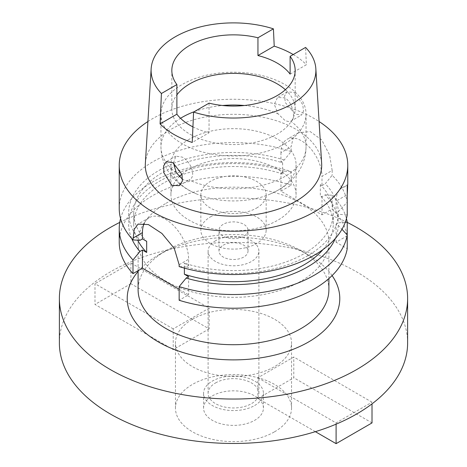 <?xml version="1.0" encoding="UTF-8"?>
<svg xmlns="http://www.w3.org/2000/svg" width="467" height="467" viewBox="0 0 467 467"><rect width="100%" height="100%" fill="white"/><g stroke="black" fill="none" stroke-linecap="round" stroke-linejoin="round"><path stroke-width="0.35" stroke-dasharray="2.33 1.75" d="M285.366 89.717A61.667 35.603 180 0 1 295.167 108.974A61.667 35.603 180 0 1 277.106 134.152A61.667 35.603 180 0 1 209.899 141.869A61.667 35.603 180 0 1 171.833 108.974A61.667 35.603 180 0 1 176.888 94.859M290.112 74.113L306.381 64.72L305.581 47.412M293.223 54.546A83.488 48.2 180 0 1 306.381 64.72M209.053 103.143L209.053 132.762L192.246 142.464M192.929 126.89A61.667 35.603 0 0 0 209.053 132.762M321.646 163.438A88.205 50.921 0 0 0 265.805 117.853A88.205 50.921 0 0 0 171.132 129.231A88.205 50.921 0 0 0 145.354 163.438M294.233 92.408L302.774 104.631L303.515 111.21L301.478 115.04L295.197 114.071L285.366 102.629L284.456 96.085L287.193 91.876L294.233 92.408M147.922 121.525A114.263 65.97 180 0 1 152.703 118.589A114.263 65.97 180 0 1 319.078 121.525M347.226 197.594L347.226 194.669L336.1 201.108A29.018 16.754 -120 0 1 342.113 187.827A29.018 16.754 -120 0 1 347.226 186.467M338.301 211.726L347.226 202.123A114.263 65.97 0 0 0 332.171 175.277L325.248 183.724A104.824 60.523 0 0 1 338.301 211.726L336.1 212.999L338.301 214.265L347.226 214.966M322.954 249.594A99.757 57.593 0 0 0 333.257 224.102L333.257 212.999A99.757 57.593 180 0 0 320.321 184.634L321.991 185.597L321.991 176.345L332.171 170.467L332.171 175.277M332.171 170.467L329.562 154.91L321.722 139.902L310.246 131.612L298.477 132.721L293.048 138.454L291.128 146.772L280.953 152.651A29.018 16.754 -120 0 1 286.966 139.364A29.018 16.754 -120 0 1 301.472 140.8A29.018 16.754 -120 0 1 321.991 176.345M280.953 152.651L280.953 161.903L284.205 160.029L291.128 151.582L291.128 146.772M291.128 151.582A114.263 65.97 0 0 0 152.703 161.897A114.263 65.97 0 0 0 119.237 208.545M336.1 212.999L336.1 201.108M321.991 185.597L325.248 183.724M333.257 212.999A99.757 57.593 180 0 1 304.04 253.721A99.757 57.593 180 0 1 184.377 263.125L188.61 265.571L186.146 266.99A104.824 60.523 0 0 0 307.625 255.793A104.824 60.523 0 0 0 338.301 214.265M280.953 161.903L282.623 162.872A99.757 57.593 180 0 0 162.96 172.27A99.757 57.593 180 0 0 133.743 212.999A99.757 57.593 180 0 0 146.679 241.357M284.205 160.029A104.824 60.523 0 0 0 159.375 170.204A104.824 60.523 0 0 0 139.977 240.336M282.623 162.872L282.623 173.975L280.953 173.012L280.953 191.155L321.991 214.849L332.171 208.971A114.263 65.97 0 0 1 347.226 235.823L347.226 234.977M320.321 184.634L320.321 195.743L321.991 196.706L321.991 214.849M347.226 235.823L336.1 242.245L347.226 248.666M280.953 191.155L291.128 185.276A114.263 65.97 0 0 0 152.703 195.597A114.263 65.97 0 0 0 119.237 242.245M179.153 289.359L188.61 294.817L179.153 300.275M166.042 203.297A95.402 55.083 180 0 1 270.008 191.359A95.402 55.083 180 0 1 328.902 242.245A95.402 55.083 180 0 1 300.958 281.192A95.402 55.083 180 0 1 196.992 293.136A95.402 55.083 180 0 1 138.098 242.245A95.402 55.083 180 0 1 166.042 203.297M336.1 242.245L336.1 224.102L338.301 225.374L341.972 229.285M188.61 276.674L188.61 294.817M144.25 223.325A32.649 18.849 60 0 1 149.201 217.675A32.649 18.849 60 0 1 165.528 219.292A32.649 18.849 60 0 1 188.61 259.273L188.61 265.571M184.377 268.111L184.377 263.125M120.556 218.55A114.263 65.97 180 0 1 152.703 181.908A114.263 65.97 180 0 1 291.128 171.587L291.128 185.276M280.953 173.012L284.205 171.132L291.128 171.587M282.623 173.975A99.757 57.593 0 0 0 162.96 183.379A99.757 57.593 0 0 0 133.743 224.102A99.757 57.593 0 0 0 137.724 240.207M131.676 238.485A104.824 60.523 180 0 1 159.375 181.307A104.824 60.523 180 0 1 284.205 171.132M186.146 266.99L179.153 266.581M333.257 224.102A99.757 57.593 0 0 0 320.321 195.743M336.1 224.102L338.301 222.835A104.824 60.523 180 0 0 325.248 194.827L321.991 196.706M338.301 225.374A104.824 60.523 180 0 1 335.324 238.485M325.248 194.827L332.171 195.282L332.171 208.971M332.171 195.282A114.263 65.97 180 0 1 346.444 218.55M345.271 222.263L338.301 222.835M328.902 289.633A95.402 55.083 0 0 0 300.964 250.686A95.402 55.083 0 0 0 166.042 250.686A95.402 55.083 0 0 0 166.036 250.686A95.402 55.083 0 0 0 138.098 289.633M332.09 275.594A106.283 61.364 0 0 0 308.658 255.128A106.283 61.364 0 0 0 158.342 255.128L166.036 250.686L158.342 255.128A106.283 61.364 0 0 0 138.098 271.473M119.727 222.42A174.121 100.528 180 0 1 347.226 222.397M407.621 342.947A174.121 100.528 0 0 0 300.135 250.073A174.121 100.528 0 0 0 110.381 271.864A174.121 100.528 0 0 0 59.379 342.947M192.462 319.253A58.042 33.507 180 0 1 255.712 311.991A58.042 33.507 180 0 1 291.542 342.947A58.042 33.507 180 0 1 274.538 366.642A58.042 33.507 180 0 1 211.288 373.909A58.042 33.507 180 0 1 175.458 342.947A58.042 33.507 180 0 1 192.462 319.253M315.359 431.671L257.866 398.485L257.866 377.75L293.778 357.016L372.012 402.186L372.012 403.862M257.866 377.75L336.1 422.915L372.012 402.186M173.222 328.879L94.988 283.714L94.988 304.443L173.222 349.614L173.222 328.879L209.134 308.144L130.9 262.979L94.988 283.714M274.538 431.806A58.042 33.507 0 0 0 291.542 408.111A58.042 33.507 0 0 0 255.712 377.149A58.042 33.507 0 0 0 192.462 384.417A58.042 33.507 0 0 0 175.458 408.111A58.042 33.507 0 0 0 211.288 439.068A58.042 33.507 0 0 0 274.538 431.806M212.339 395.893A29.929 17.279 180 0 1 244.953 392.146A29.929 17.279 180 0 1 263.429 408.111A29.929 17.279 180 0 1 254.661 420.329A29.929 17.279 180 0 1 222.047 424.071A29.929 17.279 180 0 1 203.571 408.111A29.929 17.279 180 0 1 212.339 395.893M254.661 405.519A29.929 17.279 0 0 0 263.429 393.302A29.929 17.279 0 0 0 244.953 377.336A29.929 17.279 0 0 0 212.339 381.084A29.929 17.279 0 0 0 203.571 393.302A29.929 17.279 0 0 0 222.047 409.261A29.929 17.279 0 0 0 254.661 405.519M215.544 382.934A25.393 14.658 180 0 1 243.219 379.753A25.393 14.658 180 0 1 258.893 393.302A25.393 14.658 180 0 1 251.456 403.663A25.393 14.658 180 0 1 223.781 406.845A25.393 14.658 180 0 1 208.107 393.302A25.393 14.658 180 0 1 215.544 382.934M215.544 240.762A25.393 14.658 0 0 0 208.107 251.129A25.393 14.658 0 0 0 223.781 264.672A25.393 14.658 0 0 0 251.456 261.497A25.393 14.658 0 0 0 258.893 251.129A25.393 14.658 0 0 0 243.219 237.586A25.393 14.658 0 0 0 215.544 240.762M223.238 245.21A14.512 8.377 180 0 1 239.051 243.389A14.512 8.377 180 0 1 248.012 251.129A14.512 8.377 180 0 1 243.762 257.054A14.512 8.377 180 0 1 227.949 258.87A14.512 8.377 180 0 1 218.988 251.129A14.512 8.377 180 0 1 223.238 245.21M243.762 236.174A14.512 8.377 0 0 0 248.012 230.249A14.512 8.377 0 0 0 239.051 222.508A14.512 8.377 0 0 0 223.238 224.323A14.512 8.377 0 0 0 218.988 230.249A14.512 8.377 0 0 0 227.949 237.989A14.512 8.377 0 0 0 243.762 236.174M210.413 216.922A32.649 18.849 180 0 1 245.992 212.835A32.649 18.849 180 0 1 266.149 230.249A32.649 18.849 180 0 1 256.587 243.576A32.649 18.849 180 0 1 221.008 247.662A32.649 18.849 180 0 1 200.851 230.249A32.649 18.849 180 0 1 210.413 216.922M256.587 208.037A32.649 18.849 0 0 0 266.149 194.71A32.649 18.849 0 0 0 245.992 177.291A32.649 18.849 0 0 0 210.413 181.377A32.649 18.849 0 0 0 200.851 194.71A32.649 18.849 0 0 0 221.008 212.123A32.649 18.849 0 0 0 256.587 208.037M181.972 174.209A62.572 36.128 180 0 1 189.252 169.165A62.572 36.128 180 0 1 257.445 161.331A62.572 36.128 180 0 1 296.072 194.71A62.572 36.128 180 0 1 277.748 220.255A62.572 36.128 180 0 1 209.555 228.083A62.572 36.128 180 0 1 170.928 194.71A62.572 36.128 180 0 1 179.211 176.748M189.252 139.248A62.572 36.128 0 0 0 170.928 164.793A62.572 36.128 0 0 0 197.068 194.167A62.572 36.128 0 0 0 269.932 194.167A62.572 36.128 0 0 0 277.748 190.338A62.572 36.128 0 0 0 296.072 164.793A62.572 36.128 0 0 0 257.445 131.414A62.572 36.128 0 0 0 189.252 139.248M173.514 163.001L175.849 156.159L182.2 157.093C190.921 161.348 196.916 177.034 188.954 179.976A72.548 41.884 180 0 0 284.8 176.532A72.548 41.884 180 0 0 306.048 146.912A72.548 41.884 180 0 0 290.766 121.198C296.271 119.669 293.072 102.361 284.8 97.854L277.544 97.445L274.275 104.287L278.046 113.855L284.66 120.153C287.106 121.502 289.137 121.852 290.766 121.198L301.478 115.04M284.8 143.719A72.548 41.884 0 0 0 306.048 114.106A72.548 41.884 0 0 0 261.263 75.409A72.548 41.884 0 0 0 182.2 84.486A72.548 41.884 0 0 0 160.952 114.106A72.548 41.884 0 0 0 205.737 152.802A72.548 41.884 0 0 0 284.8 143.719M179.124 185.679L188.954 179.976C186.952 180.846 184.745 180.595 182.34 179.223M372.012 422.915L293.778 377.75L293.778 357.016M257.866 398.485L293.778 377.75M336.1 422.915L336.1 424.17M130.9 262.979L130.9 283.714L209.134 328.879L209.134 308.144M209.134 328.879L173.222 349.614M130.9 283.714L94.988 304.443M179.153 264.736L188.61 259.273M194.26 111.683A72.548 41.884 180 0 1 222.613 105.501M244.387 105.501A72.548 41.884 180 0 1 278.046 113.855M176.234 172.632A72.548 41.884 180 0 1 160.952 146.912A72.548 41.884 180 0 1 180.519 118.297M295.167 108.974L295.167 70.459M171.833 108.974L171.833 70.459M347.763 184.558L342.113 187.827M298.477 132.721L286.966 139.364M133.743 224.102L133.743 212.999M149.201 217.675L138.045 224.113M328.902 278.554L328.902 242.245M138.098 270.667L138.098 242.245M300.964 250.686L308.658 255.128M291.542 408.111L291.542 342.947M175.458 408.111L175.458 342.947M263.429 408.111L263.429 393.302M203.571 408.111L203.571 393.302M258.893 393.302L258.893 251.129M208.107 393.302L208.107 251.129M248.012 251.129L248.012 230.249M218.988 251.129L218.988 230.249M266.149 230.249L266.149 194.71M200.851 230.249L200.851 194.71M296.072 194.71L296.072 164.793M170.928 194.71L170.928 164.793M306.048 114.106L306.048 146.912C305.891 157 302.814 166.071 296.808 174.115C291.963 180.507 285.956 185.738 278.787 189.818L269.932 194.167M287.193 91.876L277.544 97.445M197.068 194.167C186.14 189.76 177.244 183.157 170.367 174.349C164.25 166.252 161.115 157.105 160.952 146.912L160.952 114.106M175.849 156.159L166.205 161.728"/><path stroke-width="0.7" d="M192.929 126.89A61.667 35.603 0 0 1 176.888 114.193L176.888 84.574A61.667 35.603 0 0 1 171.833 70.459A61.667 35.603 0 0 1 189.894 45.281A61.667 35.603 0 0 1 257.947 37.774L257.947 55.544A61.667 35.603 0 0 1 290.112 74.113L290.112 56.344L305.581 47.412A82.396 47.57 180 0 1 315.85 68.777A82.396 47.57 180 0 1 291.764 104.094A82.396 47.57 180 0 1 193.583 112.074L209.053 103.143A61.667 35.603 0 0 0 277.106 95.636A61.667 35.603 0 0 0 295.167 70.459A61.667 35.603 0 0 0 290.112 56.344M176.888 94.859A61.667 35.603 180 0 1 189.894 83.797A61.667 35.603 180 0 1 285.366 89.717M257.947 55.544L274.217 46.151A83.488 48.2 180 0 1 293.223 54.546M257.947 37.774L273.417 28.843L274.217 46.151M176.888 84.574L161.419 93.505A82.396 47.57 180 0 1 151.15 68.777A82.396 47.57 180 0 1 175.236 36.817A82.396 47.57 180 0 1 273.417 28.843M176.888 114.193L160.082 123.895L161.419 93.505M193.583 112.074L192.246 142.464A84.212 48.621 180 0 1 160.082 123.895M151.15 68.777L145.354 163.438A88.205 50.921 0 0 0 198.312 211.93A88.205 50.921 0 0 0 295.868 201.248A88.205 50.921 0 0 0 321.646 163.438L315.85 68.777M171.803 185.306L179.124 185.679L182.363 181.138L182.002 174.302L172.767 162.539L166.205 161.728L163.678 165.826L163.853 172.726L171.803 185.306M319.078 121.525A114.263 65.97 180 0 1 347.763 165.236A114.263 65.97 180 0 1 314.297 211.884A114.263 65.97 180 0 1 189.771 226.186A114.263 65.97 180 0 1 119.237 165.236A114.263 65.97 180 0 1 147.922 121.525M347.226 194.686C347.781 185.498 347.781 182.76 347.226 186.467L347.226 214.966A114.263 65.97 0 0 1 314.297 255.198A114.263 65.97 0 0 1 179.153 266.581L179.153 264.736L174.273 248.391L161.938 233.471L148.389 224.563L138.045 224.119L134.21 229.268L132.984 239.921L139.977 240.336L142.441 238.911L146.679 241.357L146.679 252.466L142.441 250.02L139.977 251.444A104.824 60.523 180 0 1 131.676 238.485M347.763 165.236L347.763 184.564L347.226 186.467M347.226 202.123L347.226 197.594M132.984 273.621L132.984 259.932A114.263 65.97 180 0 1 119.237 228.556L119.237 242.245A114.263 65.97 0 0 0 132.984 273.621L142.441 268.163L179.153 289.359M179.153 300.275A114.263 65.97 0 0 0 314.297 288.892A114.263 65.97 0 0 0 347.226 248.666L347.226 234.977A114.263 65.97 180 0 1 314.297 275.203A114.263 65.97 180 0 1 179.153 286.586L179.153 300.275M341.972 229.285L347.226 234.977L347.226 222.134L345.271 222.263M184.377 268.111L184.377 274.228L188.61 276.674L186.146 278.099L179.153 286.586M142.441 268.163L142.441 250.02M142.441 238.911L142.441 232.619A32.649 18.849 60 0 1 144.25 223.325M132.984 259.932L139.977 251.444M119.237 228.556A114.263 65.97 180 0 1 120.556 218.55M137.724 240.207A99.757 57.593 0 0 0 146.679 252.466M119.237 165.236L119.237 208.545A114.263 65.97 0 0 0 132.984 239.921M184.377 274.228A99.757 57.593 0 0 0 304.04 264.83A99.757 57.593 0 0 0 322.954 249.594M335.324 238.485A104.824 60.523 180 0 1 307.625 266.896A104.824 60.523 180 0 1 186.146 278.099M346.444 218.55A114.263 65.97 180 0 1 347.226 222.134M138.098 270.667L138.098 289.633A95.402 55.083 0 0 0 196.992 340.525A95.402 55.083 0 0 0 300.958 328.581A95.402 55.083 0 0 0 328.902 289.633L328.902 278.554M138.098 271.473A106.283 61.364 0 0 0 171.663 348.429A106.283 61.364 0 0 0 308.658 341.908A106.283 61.364 0 0 0 332.09 275.594M347.226 222.397A174.121 100.528 180 0 1 407.621 298.518A174.121 100.528 180 0 1 356.619 369.601A174.121 100.528 180 0 1 166.865 391.393A174.121 100.528 180 0 1 59.379 298.518A174.121 100.528 180 0 1 110.381 227.435A174.121 100.528 180 0 1 119.727 222.42M59.379 298.518L59.379 342.947A174.121 100.528 0 0 0 166.865 435.822A174.121 100.528 0 0 0 356.619 414.031A174.121 100.528 0 0 0 407.621 342.947L407.621 298.518M179.211 176.748A62.572 36.128 180 0 1 181.972 174.209M182.644 179.392L176.234 172.632L173.514 163.001M372.012 403.862L372.012 422.915L336.1 443.65L315.359 431.671M336.1 424.17L336.1 443.65M142.441 232.619L132.984 238.077M180.519 118.297A72.548 41.884 180 0 1 182.2 117.299A72.548 41.884 180 0 1 194.26 111.683M222.613 105.501A72.548 41.884 180 0 1 244.387 105.501"/></g></svg>
